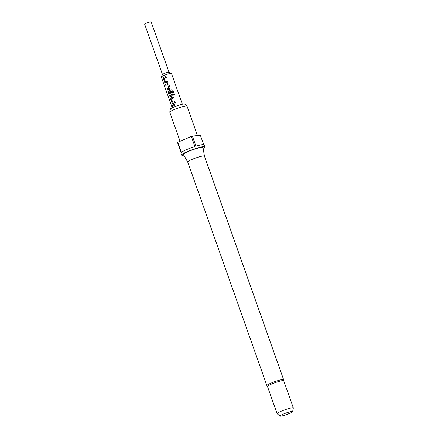 <?xml version="1.0" encoding="UTF-8"?>
<svg xmlns="http://www.w3.org/2000/svg" width="438" height="438" viewBox="0 0 438 438"><rect width="100%" height="100%" fill="white"/><g stroke="black" fill="none" stroke-linecap="round" stroke-linejoin="round"><path stroke-width="0.66" d="M172.118 105.279L172.495 106.615M172.588 105.766L172.074 105.284L172.008 106.133L172.446 106.637L172.588 105.766M165.964 76.316A5.272 0.635 160.5 0 0 164.381 76.946A5.272 0.635 160.5 0 0 163.785 77.214L163.434 78.533L164.748 82.234L165.794 82.886M167.595 80.931A5.272 0.635 160.5 0 0 166.013 81.567A5.272 0.635 160.5 0 0 165.526 81.78L164.206 78.227A5.382 0.646 160.5 0 1 164.704 78.013A5.382 0.646 160.5 0 1 166.331 77.362L165.958 76.305A5.382 0.646 160.5 0 0 164.327 76.957A5.382 0.646 160.5 0 0 163.719 77.225L163.358 78.55L164.666 82.251L165.728 82.897A5.382 0.646 160.5 0 1 166.336 82.629A5.382 0.646 160.5 0 1 167.968 81.977L167.59 80.921A5.382 0.646 160.5 0 0 165.964 81.572A5.382 0.646 160.5 0 0 165.465 81.791M167.968 83.494L167.475 83.548A5.272 0.635 160.5 0 0 166.812 83.822A5.272 0.635 160.5 0 0 165.52 84.419L165.887 85.459M167.683 84.66L168.942 88.219A5.382 0.646 160.5 0 0 168.395 88.443A5.382 0.646 160.5 0 0 167.075 89.056L167.453 90.113A5.382 0.646 160.5 0 1 168.772 89.505A5.382 0.646 160.5 0 1 169.446 89.221L170.054 87.868L168.739 84.167L167.436 83.548A5.382 0.646 160.5 0 0 166.763 83.828A5.382 0.646 160.5 0 0 165.444 84.435L165.816 85.498A5.382 0.646 160.5 0 1 167.135 84.884A5.382 0.646 160.5 0 1 167.683 84.66L168.98 88.219A5.272 0.635 160.5 0 0 168.449 88.438A5.272 0.635 160.5 0 0 167.157 89.034L167.524 90.075M174.598 94.832L173.026 90.403L171.707 89.73A5.272 0.635 160.5 0 0 169.249 90.693A5.272 0.635 160.5 0 0 168.652 90.956L168.225 92.298L169.539 95.999L170.596 96.645A5.382 0.646 160.5 0 1 171.203 96.376A5.382 0.646 160.5 0 1 171.882 96.097L172.484 94.739L171.411 91.706A5.382 0.646 160.5 0 0 170.393 92.106L171.417 95.205A5.382 0.646 160.5 0 0 170.869 95.435A5.382 0.646 160.5 0 0 170.377 95.654L169.112 92.089A5.382 0.646 160.5 0 1 169.61 91.876A5.382 0.646 160.5 0 1 171.981 90.956L173.558 95.183A5.382 0.646 160.5 0 1 174.62 94.827L173.048 90.387L171.707 89.746A5.382 0.646 160.5 0 0 169.194 90.699A5.382 0.646 160.5 0 0 168.586 90.967M171.417 91.723A5.272 0.635 160.5 0 0 170.431 92.1L171.455 95.205A5.272 0.635 160.5 0 0 170.924 95.429A5.272 0.635 160.5 0 0 170.437 95.643L170.377 95.654M173.256 96.924A5.382 0.646 160.5 0 0 171.63 97.575A5.382 0.646 160.5 0 0 171.023 97.844L170.661 99.169L171.97 102.87L173.032 103.516A5.382 0.646 160.5 0 1 173.64 103.248A5.382 0.646 160.5 0 1 175.271 102.602L174.893 101.539A5.382 0.646 160.5 0 0 173.262 102.191A5.382 0.646 160.5 0 0 172.769 102.41L171.51 98.851A5.382 0.646 160.5 0 1 172.003 98.632A5.382 0.646 160.5 0 1 173.634 97.981L173.256 96.924A5.272 0.635 160.5 0 0 171.68 97.57A5.272 0.635 160.5 0 0 171.083 97.833L170.738 99.152L172.046 102.853L173.092 103.505M174.899 101.556A5.272 0.635 160.5 0 0 173.317 102.185A5.272 0.635 160.5 0 0 172.829 102.399L172.769 102.41M175.693 103.795A5.382 0.646 160.5 0 0 174.061 104.447A5.382 0.646 160.5 0 0 172.742 105.06L173.119 106.116A5.382 0.646 160.5 0 1 174.439 105.503A5.382 0.646 160.5 0 1 176.065 104.857L175.693 103.795A5.272 0.635 160.5 0 0 174.116 104.441A5.272 0.635 160.5 0 0 172.824 105.038L173.191 106.078M162.487 74.531L144.666 24.2A3.444 0.416 160.5 0 1 146.27 23.241A3.444 0.416 160.5 0 1 151.159 21.9L168.98 72.232A3.444 0.416 160.5 0 0 168.948 72.215A3.444 0.416 160.5 0 0 164.102 73.595A3.444 0.416 160.5 0 0 162.503 74.498L161.326 76.924A5.382 0.646 160.5 0 0 161.315 77.011L172.227 107.825M182.367 104.233L171.455 73.42A5.382 0.646 160.5 0 0 171.395 73.36A5.382 0.646 160.5 0 0 163.817 75.517A5.382 0.646 160.5 0 0 161.326 76.924M293.329 407.904L283.704 380.715A8.607 1.035 160.5 0 0 271.478 384.071A8.607 1.035 160.5 0 0 267.47 386.464L277.101 413.653A8.607 1.035 -19.5 0 1 281.108 411.266A8.607 1.035 -19.5 0 1 293.329 407.904A8.607 1.035 -19.5 0 1 293.334 407.981L292.644 411.605A6.745 0.81 -19.5 0 1 289.502 413.423A6.745 0.81 -19.5 0 1 279.959 416.1A6.745 0.81 -19.5 0 1 283.068 414.178A6.745 0.81 -19.5 0 1 289.523 411.934A6.745 0.81 -19.5 0 1 292.644 411.605M191.822 159.503A8.88 1.068 -19.5 0 1 204.426 156.043A8.88 1.068 -19.5 0 1 204.431 156.065L203.013 147.507A10.397 1.248 -19.5 0 0 188.247 151.532A10.397 1.248 -19.5 0 0 183.412 154.444L187.694 161.983A8.88 1.068 -19.5 0 1 191.822 159.503M169.774 112.128L170.349 109.106A7.594 0.914 -19.5 0 1 173.891 107.064A7.594 0.914 -19.5 0 1 184.633 104.047L186.982 106.04A9.149 1.1 160.5 0 0 174.039 109.67A9.149 1.1 160.5 0 0 169.774 112.128A9.149 1.1 160.5 0 0 169.78 112.21L180.078 141.293M197.456 135.556L187.026 106.1A9.149 1.1 160.5 0 0 186.982 106.04M183.818 155.156A12.373 1.489 -19.5 0 1 181.54 155.079A12.373 1.489 -19.5 0 1 187.3 151.647A12.373 1.489 -19.5 0 1 204.869 146.818A12.373 1.489 -19.5 0 1 203.144 148.312M203.665 144.584L200.347 135.211L192.397 136.152L195.961 146.221A12.373 1.489 160.5 0 1 204.157 144.803L204.869 146.818M181.54 155.079L180.823 153.065A12.373 1.489 160.5 0 1 181.069 152.588L177.499 142.514A12.373 1.489 -19.5 0 1 177.773 142.279L181.343 152.353A12.373 1.489 160.5 0 1 186.588 149.632A12.373 1.489 160.5 0 1 194.915 146.549L191.346 136.475A12.373 1.489 -19.5 0 1 192.397 136.152M167.88 83.483L167.475 83.548M279.959 416.1L277.144 413.713A8.607 1.035 -19.5 0 1 277.101 413.653M177.773 142.279L191.346 136.475M187.699 161.989A8.88 1.068 -19.5 0 1 187.688 161.972L266.873 385.577A8.88 1.068 -19.5 0 1 271.007 383.113A8.88 1.068 -19.5 0 1 283.61 379.647L283.704 380.786M168.652 90.956L168.225 92.298M168.301 92.281L169.539 95.999M169.615 95.982L170.661 96.634M283.61 379.647L204.426 156.043M266.873 385.577L267.509 386.519M168.948 72.215L171.395 73.36"/></g></svg>
